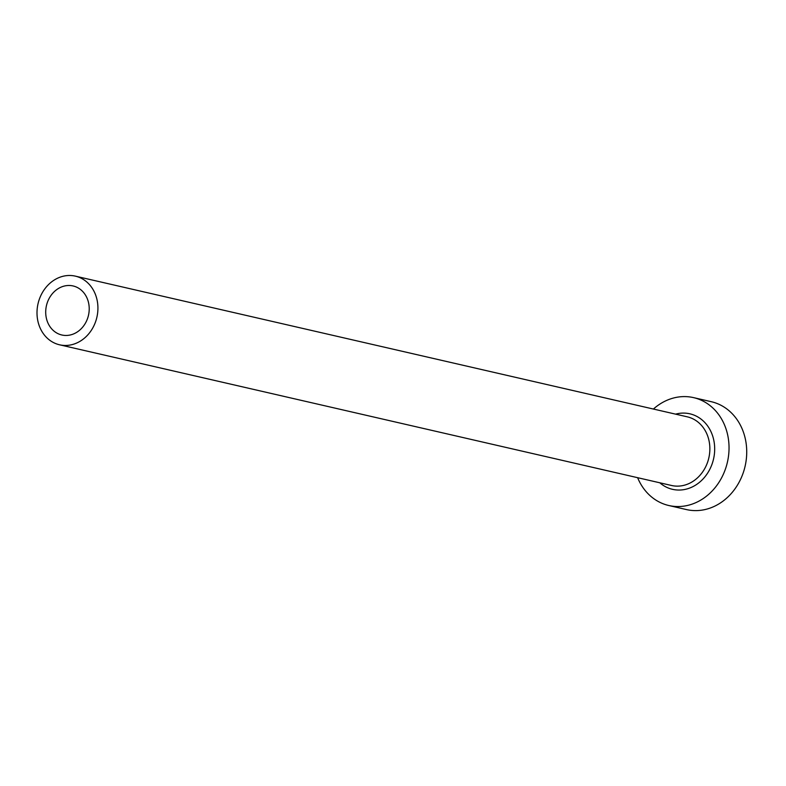 <?xml version="1.0" encoding="UTF-8"?>
<svg xmlns="http://www.w3.org/2000/svg" width="786" height="786" viewBox="0 0 786 786"><rect width="100%" height="100%" fill="white"/><g stroke="black" fill="none" stroke-linecap="round" stroke-linejoin="round"><path stroke-width="1.18" d="M47.347 302.522A25.162 21.566 -77.1 0 0 61.829 334.993A25.162 21.566 -77.1 0 0 87.58 318.418A25.162 21.566 -77.1 0 0 73.098 285.957A25.162 21.566 -77.1 0 0 47.347 302.522M95.627 321.602A35.223 30.192 -77.1 0 0 75.358 276.141A35.223 30.192 -77.1 0 0 39.3 299.338A35.223 30.192 -77.1 0 0 59.569 344.799A35.223 30.192 -77.1 0 0 95.627 321.602M637.623 477.692A55.344 47.445 -77.1 0 0 668.778 505.506A55.344 47.445 -77.1 0 0 725.429 469.055A55.344 47.445 -77.1 0 0 693.576 397.628A55.344 47.445 -77.1 0 0 653.402 409.044M668.778 505.506L686.453 509.574A55.344 47.445 -77.1 0 0 743.114 473.123A55.344 47.445 -77.1 0 0 711.261 401.695L693.576 397.628M675.587 414.143A38.74 33.209 102.9 0 1 707.371 425.59A38.74 33.209 102.9 0 1 712.155 463.809A38.74 33.209 102.9 0 1 659.808 482.791M59.569 344.799L671.519 485.483A35.223 30.192 -77.1 0 0 707.567 462.286A35.223 30.192 -77.1 0 0 687.298 416.835L75.358 276.141"/></g></svg>
